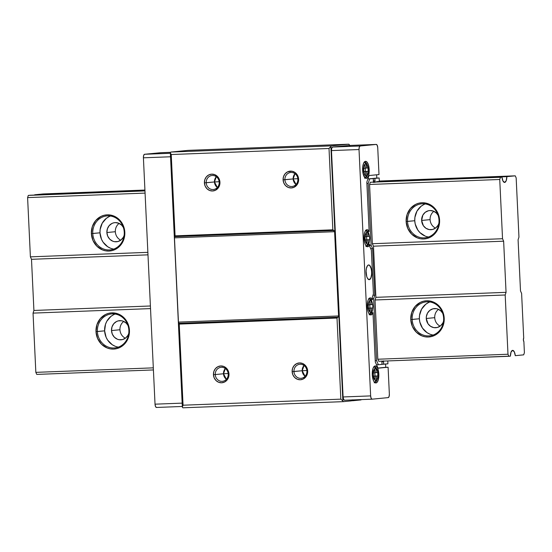<?xml version="1.0" encoding="UTF-8"?>
<svg xmlns="http://www.w3.org/2000/svg" width="552" height="552" viewBox="0 0 552 552"><rect width="100%" height="100%" fill="white"/><g stroke="black" fill="none" stroke-linecap="round" stroke-linejoin="round"><path stroke-width="0.83" d="M374.691 382.446A8.535 3.291 87.8 0 0 375.008 382.046L374.235 382.826M374.428 366.901A8.535 3.291 87.8 0 0 374.077 366.521L374.691 367.266M375.967 382.964L377.188 382.191L378.168 380.238L378.844 374.118L377.602 368.184L376.45 366.438L375.16 365.914A8.535 3.291 -92.2 0 1 375.236 365.907A8.535 3.291 -92.2 0 1 378.851 374.215A8.535 3.291 -92.2 0 1 375.967 382.964A8.535 3.291 -92.2 0 1 375.891 382.971A8.535 3.291 -92.2 0 1 372.276 374.663A8.535 3.291 -92.2 0 1 375.16 365.914L373.939 366.687L372.959 368.639L372.283 374.76L373.525 380.694L374.677 382.439L375.967 382.964M365.031 177.847L366.314 178.372A8.535 3.291 -92.2 0 1 366.245 178.379A8.535 3.291 -92.2 0 1 362.629 170.071A8.535 3.291 -92.2 0 1 365.514 161.322A8.535 3.291 -92.2 0 1 365.59 161.315A8.535 3.291 -92.2 0 1 369.205 169.623A8.535 3.291 -92.2 0 1 366.314 178.372L367.542 177.599L368.522 175.646L369.198 169.526L368.419 164.841L367.404 162.578L366.162 161.425L364.879 161.55L363.754 162.937L362.726 166.876L363.037 173.404L365.031 177.847A8.535 3.291 87.8 0 0 365.362 177.454L364.589 178.234M364.775 162.309A8.535 3.291 87.8 0 0 364.43 161.929L365.044 162.674M369.667 314.426A8.535 3.291 87.8 0 0 369.985 314.026M370.944 314.944L370.944 314.944A8.535 3.291 -92.2 0 1 370.868 314.95A8.535 3.291 -92.2 0 1 367.252 306.643A8.535 3.291 -92.2 0 1 370.137 297.894L368.384 299.508L367.591 301.944L367.259 306.739L367.66 309.976L368.501 312.673L370.295 314.84L371.517 314.75L372.979 312.687A8.535 3.291 -92.2 0 1 370.944 314.944M371.613 312.742L372.979 312.687L371.613 312.742M366.452 246.226A8.535 3.291 87.8 0 0 366.769 245.826M367.729 246.744L367.729 246.744A8.535 3.291 -92.2 0 1 367.653 246.751A8.535 3.291 -92.2 0 1 364.037 238.443A8.535 3.291 -92.2 0 1 366.921 229.694L365.169 231.309L364.375 233.751L364.023 236.87L364.444 241.776L365.286 244.474L367.08 246.64L368.301 246.558L369.764 244.488A8.535 3.291 -92.2 0 1 367.729 246.744M368.398 244.543L369.764 244.488L368.398 244.543M369.178 279.567A7.259 2.801 87.8 0 0 371.627 272.053A7.259 2.801 87.8 0 0 368.494 265.077L368.584 264.967A7.362 2.843 -92.2 0 1 371.765 272.039A7.362 2.843 -92.2 0 1 369.281 279.671L369.178 279.567A7.259 2.801 -92.2 0 1 369.115 279.574A7.259 2.801 -92.2 0 1 367.956 278.995A7.259 2.801 87.8 0 0 369.178 279.567L370.792 278.277L371.779 273.481L371.42 269.252L369.695 265.422L368.584 264.967L367.528 265.629L366.383 268.465L366.086 271.156L366.769 276.635L367.646 278.587L369.281 279.671A7.362 2.843 -92.2 0 1 368.005 279.05A7.362 2.843 -92.2 0 1 366.093 272.426A7.362 2.843 -92.2 0 1 367.487 265.685A7.362 2.843 -92.2 0 1 368.584 264.967L368.494 265.077A7.259 2.801 -92.2 0 1 368.557 265.07A7.259 2.801 -92.2 0 1 371.627 272.136A7.259 2.801 -92.2 0 1 369.178 279.567M381.922 361.008L381.894 361.836A2.132 0.821 -92.2 0 1 381.908 361.16M206.213 182.76A7.045 6.493 -95.6 0 0 213.037 189.543A7.045 6.493 -95.6 0 0 219.199 182.257L219.944 182.263A8.432 7.776 84.4 0 1 212.568 190.978A8.432 7.776 84.4 0 1 204.399 182.857L214.459 181.953A7.045 6.493 -95.6 0 0 217.357 187.501L214.459 181.953L219.151 181.718L214.459 181.953L216.301 176.709A7.045 6.493 -95.6 0 0 214.459 181.953L206.213 182.76A7.045 6.493 84.4 0 1 212.023 175.501A7.045 6.493 84.4 0 1 219.199 182.257A7.045 6.493 84.4 0 1 213.389 189.515A7.045 6.493 84.4 0 1 206.213 182.76L204.399 182.857L204.84 179.614L206.393 176.819L208.828 174.894L211.775 174.142L214.776 174.667L218.413 177.634L219.944 182.263L218.854 186.99L215.508 190.226L212.568 190.978L209.567 190.454L206.959 188.722L205.144 186.058L204.399 182.857A8.432 7.776 84.4 0 1 211.775 174.142A8.432 7.776 84.4 0 1 219.944 182.263L219.199 182.257A7.045 6.493 -95.6 0 0 212.375 175.474A7.045 6.493 -95.6 0 0 206.213 182.76M284.901 179.738A7.045 6.493 -95.6 0 0 291.725 186.521A7.045 6.493 -95.6 0 0 297.887 179.241L298.632 179.241A8.432 7.776 84.4 0 1 291.256 187.956A8.432 7.776 84.4 0 1 283.093 179.835L293.153 178.931A7.045 6.493 -95.6 0 0 296.044 184.485L293.153 178.931L297.838 178.696L293.153 178.931L294.996 173.687A7.045 6.493 -95.6 0 0 293.153 178.931L284.901 179.738A7.045 6.493 84.4 0 1 290.711 172.479A7.045 6.493 84.4 0 1 297.887 179.241A7.045 6.493 84.4 0 1 292.077 186.493A7.045 6.493 84.4 0 1 284.901 179.738L283.093 179.835L283.528 176.592L285.087 173.797L287.523 171.879L291.987 171.224L294.851 172.376L297.1 174.611L298.632 179.241L297.542 183.968L294.202 187.204L291.256 187.956L288.254 187.432L285.646 185.7L283.832 183.036L283.093 179.835A8.432 7.776 84.4 0 1 290.462 171.12A8.432 7.776 84.4 0 1 298.632 179.241L297.887 179.241A7.045 6.493 -95.6 0 0 291.063 172.452A7.045 6.493 -95.6 0 0 284.901 179.738M376.678 181.642A6.403 2.47 -92.2 0 1 376.671 181.932L506.839 176.647A6.403 2.47 -92.2 0 1 504.611 182.429A6.403 2.47 -92.2 0 1 501.961 177.123L370.295 182.263L369.571 184.478L370.295 182.263L500.464 177.268L499.739 179.483L502.534 238.726L372.365 243.722L369.571 184.478L372.365 243.722L373.476 246.185L372.365 243.722L502.534 238.726L503.638 241.189L506.053 292.339L505.19 294.989L507.985 354.239L377.816 359.235L375.022 299.984L375.884 297.335L373.476 246.185L375.884 297.335L375.022 299.984L377.816 359.235L378.734 361.284L377.816 359.235L507.985 354.239L508.903 356.288L378.734 361.284L510.407 356.143A6.403 2.47 -92.2 0 1 512.58 350.361A6.403 2.47 -92.2 0 1 512.642 350.361A6.403 2.47 -92.2 0 1 515.285 355.667L523.682 354.846L515.285 355.667L514.278 351.783L512.58 350.361L511.035 352.1L510.407 356.143L508.903 356.288L507.985 354.239L505.19 294.989L375.022 299.984L505.19 294.989L506.053 292.339L375.884 297.335L506.053 292.339L503.638 241.189L502.534 238.726L499.739 179.483L369.571 184.478L499.739 179.483L500.464 177.268L501.961 177.123L370.295 182.263L501.961 177.123L502.969 181.001L504.666 182.429L506.212 180.69L506.839 176.647L376.678 181.642M293.947 371.544A7.045 6.493 -95.6 0 0 300.771 378.327A7.045 6.493 -95.6 0 0 306.933 371.041L307.678 371.047A8.432 7.776 84.4 0 1 300.302 379.762A8.432 7.776 84.4 0 1 292.132 371.641L302.199 370.737A7.045 6.493 -95.6 0 0 305.09 376.291L302.199 370.737L306.884 370.502L302.199 370.737L304.042 365.493A7.045 6.493 -95.6 0 0 302.199 370.737L293.947 371.544A7.045 6.493 84.4 0 1 299.757 364.286A7.045 6.493 84.4 0 1 306.933 371.041A7.045 6.493 84.4 0 1 301.123 378.299A7.045 6.493 84.4 0 1 293.947 371.544L292.132 371.641L292.574 368.398L294.133 365.603L296.569 363.685L299.508 362.926L302.51 363.451L306.146 366.418L307.678 371.047L306.588 375.774L303.248 379.01L300.302 379.762L297.3 379.238L294.692 377.506L292.877 374.842L292.132 371.641A8.432 7.776 84.4 0 1 299.508 362.926A8.432 7.776 84.4 0 1 307.678 371.047L306.933 371.041A7.045 6.493 -95.6 0 0 300.109 364.258A7.045 6.493 -95.6 0 0 293.947 371.544M223.505 373.759A7.045 6.493 -95.6 0 0 226.403 379.307L223.505 373.759L228.197 373.525L223.505 373.759L225.347 368.515A7.045 6.493 -95.6 0 0 223.505 373.759L215.259 374.56L223.505 373.759M228.238 374.063A7.045 6.493 84.4 0 1 222.435 381.322A7.045 6.493 84.4 0 1 215.259 374.56A7.045 6.493 -95.6 0 0 222.083 381.349A7.045 6.493 -95.6 0 0 228.238 374.063L228.983 374.07A8.432 7.776 84.4 0 1 221.614 382.784A8.432 7.776 84.4 0 1 213.445 374.663L215.259 374.56L213.445 374.663A8.432 7.776 84.4 0 1 220.821 365.948A8.432 7.776 84.4 0 1 228.983 374.07L228.238 374.063A7.045 6.493 -95.6 0 0 221.421 367.28A7.045 6.493 -95.6 0 0 215.259 374.56A7.045 6.493 84.4 0 1 221.069 367.308A7.045 6.493 84.4 0 1 228.238 374.063M373.821 366.832A1.704 1.573 84.4 0 1 375.284 368.474L375.953 368.653A5.975 2.305 -92.2 0 1 377.685 372.517L377.844 375.933A5.975 2.305 -92.2 0 1 376.492 380.093L377.389 378.499L377.844 375.933L376.298 376.078L376.485 380.342L375.843 380.404A1.704 1.573 84.4 0 1 374.442 382.163A1.704 1.573 -95.6 0 0 375.843 380.404L375.174 380.224A5.975 2.305 -92.2 0 1 373.442 376.361L373.283 372.952A5.975 2.305 -92.2 0 1 374.635 368.784L375.284 368.474A1.704 1.573 -95.6 0 0 374.221 366.928M369.398 314.143A1.704 1.573 -95.6 0 0 370.82 312.384L370.157 312.197A5.975 2.305 -92.2 0 1 368.419 308.34L368.26 304.925A5.975 2.305 -92.2 0 1 369.612 300.764L370.261 300.447A1.704 1.573 -95.6 0 0 369.198 298.908M366.045 245.957L366.197 245.944A1.704 1.573 -95.6 0 0 367.604 244.184L366.935 244.005A5.975 2.305 -92.2 0 1 365.203 240.141L365.044 236.732A5.975 2.305 -92.2 0 1 366.397 232.564L367.046 232.254A1.704 1.573 -95.6 0 0 365.983 230.708M364.768 177.572A1.704 1.573 -95.6 0 0 366.197 175.812L365.527 175.626A5.975 2.305 -92.2 0 1 363.796 171.769L363.63 168.353A5.975 2.305 -92.2 0 1 364.989 164.192L365.631 163.882A1.704 1.573 -95.6 0 0 364.575 162.336M377.734 147.715L379.003 174.563L368.984 175.543L366.825 182.174L369.157 231.536L368.087 230.115L366.921 229.694A8.535 3.291 -92.2 0 1 366.997 229.687A8.535 3.291 -92.2 0 1 369.157 231.536L366.825 182.174L368.984 175.543L379.003 174.563L377.734 147.715L377.237 145.342L376.264 144.431A3.415 1.318 -92.2 0 1 376.291 144.431A3.415 1.318 -92.2 0 1 377.734 147.715M376.65 174.798L376.802 178.068L379.162 177.979L379.307 181.015A1.704 0.655 -92.2 0 1 378.913 181.429L379.307 181.015L379.162 177.979L374.891 178.393L379.162 177.979L376.802 178.068L376.65 174.798M383.481 361.105A2.132 0.821 -92.2 0 1 383.536 361.67L383.661 364.23L382.012 364.292L387.925 363.816L387.794 360.939L387.925 363.816L383.661 364.23L383.433 360.863M348.719 145.486L332.628 147.053L360.173 145.997A3.415 1.318 -92.2 0 0 359.021 149.537L331.476 150.593L331.752 148.143L332.628 147.053A3.415 1.318 87.8 0 0 331.476 150.593L343.096 396.957L370.64 395.901L343.096 396.957A3.415 1.318 87.8 0 0 344.538 400.241A3.415 1.318 87.8 0 0 344.572 400.241L343.592 399.331L343.096 396.957L331.476 150.593L359.021 149.537L370.64 395.901A3.415 1.318 -92.2 0 0 372.082 399.186A3.415 1.318 -92.2 0 0 372.11 399.179L388.201 397.612A3.415 1.318 -92.2 0 0 389.353 394.08L388.091 367.225L378.072 368.198L375.312 362.043L372.979 312.687L375.312 362.043L378.072 368.198L388.091 367.225L378.01 368.067L385.724 367.315L385.572 364.044L385.724 367.315L388.091 367.225L389.353 394.08L389.084 396.529L388.201 397.612L372.11 399.179L371.137 398.275L370.64 395.901L359.021 149.537L359.29 147.087L360.173 145.997L376.264 144.431L360.173 145.997L332.628 147.053L348.719 145.486L376.264 144.431L348.719 145.486A3.415 1.318 87.8 0 1 348.747 145.486A3.415 1.318 87.8 0 1 348.781 145.486M160.708 152.704A3.415 1.318 87.8 0 0 160.68 152.704L170.665 152.324L160.653 152.711L144.562 154.277L143.679 155.367L143.41 157.81L155.029 404.174L155.526 406.548L156.499 407.459L182.312 406.465L156.471 407.459A3.415 1.318 87.8 0 0 156.499 407.459M373.283 372.952L374.829 372.8L374.635 368.784L373.166 372.959L373.331 376.367L375.174 380.224L374.987 376.209L373.442 376.361L374.987 376.209L375.174 380.473L376.485 380.342L375.174 380.39L376.485 380.342L376.298 376.078L373.352 376.195L377.927 375.919L377.768 372.51L376.988 370.061L375.953 368.653L376.14 372.669L377.685 372.517L374.822 372.717L376.14 372.669L375.953 368.653L374.608 368.536L374.829 372.8L373.283 372.952M368.798 298.811A1.704 1.573 84.4 0 1 370.261 300.447L369.585 300.516L368.715 302.358L368.26 304.925L369.805 304.773L369.612 300.764L369.805 304.773L368.149 304.939L368.308 308.347L370.157 312.197L369.964 308.188L368.419 308.34L369.964 308.188L370.151 312.446L370.82 312.384A1.704 1.573 84.4 0 1 369.426 314.143L369.854 314.033M370.93 300.633L371.116 304.649L372.662 304.497L371.965 302.041L370.93 300.633A5.975 2.305 -92.2 0 1 372.662 304.497L372.904 307.899L371.275 308.057L371.468 312.073L372.365 310.479L372.828 307.906A5.975 2.305 -92.2 0 1 371.468 312.073L370.157 312.37L371.462 312.322L371.275 308.057L368.329 308.175L372.904 307.899L368.329 308.175L372.904 307.899L372.745 304.49L369.799 304.697L369.971 308.009L369.812 304.697L371.116 304.649L370.903 300.385L370.261 300.447L370.93 300.633M365.583 230.612A1.704 1.573 84.4 0 1 367.046 232.254L367.687 232.192L368.26 232.978L369.447 236.297L367.901 236.449L367.715 232.44A5.975 2.305 -92.2 0 1 369.447 236.297L369.688 239.699L369.15 242.28L368.253 243.874L368.06 239.858L369.605 239.713A5.975 2.305 -92.2 0 1 368.253 243.874L367.604 244.184A1.704 1.573 84.4 0 1 366.204 245.944L366.638 245.833M365.203 240.141L366.749 239.989L366.935 244.005L365.093 240.148L364.934 236.739L366.397 232.564L366.59 236.58L365.044 236.732L366.59 236.58L366.369 232.316L367.687 232.192L367.901 236.449L366.583 236.504L369.529 236.29L369.688 239.699L365.113 239.975L369.688 239.699L366.756 239.816L366.597 236.504L366.756 239.816L365.113 239.975L368.06 239.858L368.246 244.122L366.942 244.177L367.936 244.156L366.935 244.253L366.749 239.989L365.203 240.141M364.175 162.24A1.704 1.573 84.4 0 1 365.631 163.882L364.962 163.944L365.176 168.208L363.63 168.353L364.092 165.786L364.989 164.192L365.176 168.208L363.52 168.367L363.678 171.775L365.341 171.617L363.678 171.679L365.341 171.617L365.527 175.626L364.486 174.225L363.796 171.769L365.341 171.617L365.527 175.881L366.838 175.75L365.527 175.798L366.838 175.75L366.652 171.486L363.699 171.603L365.341 171.437L365.189 168.125L365.341 171.437L368.281 171.327L366.652 171.486L368.198 171.334L367.742 173.908L366.838 175.501L366.652 171.486L363.699 171.603L368.281 171.327L368.115 167.918L366.493 168.077L366.3 164.061L366.852 164.606L368.039 167.925L365.176 168.125L366.493 168.077L366.3 164.061A5.975 2.305 -92.2 0 1 368.039 167.925L368.198 171.334A5.975 2.305 -92.2 0 1 366.838 175.501L366.197 175.812A1.704 1.573 84.4 0 1 364.796 177.572L365.231 177.461M365.631 163.882L366.3 164.061L365.631 163.882M374.284 382.177L374.877 382.053M369.874 246.806L369.764 244.488L369.874 246.806L371.351 250.084L373.414 293.878L372.262 297.418L372.372 299.729L371.303 298.308L370.137 297.894A8.535 3.291 -92.2 0 1 370.213 297.887A8.535 3.291 -92.2 0 1 372.372 299.729L372.262 297.418L373.414 293.878L371.351 250.084L369.874 246.806M352.7 399.807L352.873 400.29A2.132 0.821 87.8 0 0 353.018 400.704L361.208 399.6A5.975 2.305 -92.2 0 1 361.015 399.924L353.018 400.704A2.132 0.821 -92.2 0 1 352.873 400.29L351.465 400.338L352.873 400.29A2.132 0.821 -92.2 0 0 352.749 399.924M340.832 399.151L337.003 318.042L179.234 324.093L183.057 405.209L340.832 399.151L337.003 318.042L337.99 317.207L178.779 323.313L178.448 322.106L338.583 315.965L334.609 231.702L174.473 237.85L174.687 236.642L333.898 230.529L334.609 231.702L174.473 237.85L178.448 322.106L338.583 315.965L337.99 317.207L338.583 315.965L334.609 231.702L332.842 229.811L329.013 148.481L330.883 146.694L342.875 400.931L340.832 399.151L183.057 405.209L182.346 407.093L170.354 152.856L171.237 154.532L175.074 235.863L174.473 237.85L178.448 322.106L179.234 324.093L183.057 405.209L182.346 407.093A5.975 2.305 87.8 0 0 182.822 407.804L343.351 401.642A5.975 2.305 -92.2 0 1 342.875 400.931L340.832 399.151M228.983 374.07L228.549 377.313L226.989 380.107L224.554 382.025L221.614 382.784L218.606 382.26L216.004 380.528L214.19 377.865L213.445 374.663L213.886 371.42L215.439 368.626L217.874 366.7L220.821 365.948L223.822 366.473L226.43 368.205L228.245 370.868L228.983 374.07M351.583 399.917L351.452 400.428A2.132 0.821 -92.2 0 1 351.348 400.862A2.132 0.821 87.8 0 0 351.452 400.428A2.132 0.821 -92.2 0 1 351.562 399.972M329.82 147.508L330.883 146.694A5.12 1.973 -92.2 0 1 331.435 145.887L170.906 152.048A5.12 1.973 87.8 0 0 170.354 152.856L171.237 154.532L329.013 148.481L329.82 147.508M351.376 400.766L353.018 400.704L351.376 400.766M349.83 145.714L348.809 144.196L188.28 150.358L348.809 144.196A5.12 1.973 -92.2 0 1 349.726 145.452M188.28 150.358L170.906 152.048A5.12 1.973 87.8 0 0 170.354 152.856L182.346 407.093A5.975 2.305 87.8 0 0 182.822 407.804L343.351 401.642L351.348 400.862L343.351 401.642A5.975 2.305 87.8 0 1 342.875 400.931L330.883 146.694A5.12 1.973 87.8 0 1 331.435 145.887L348.809 144.196L331.435 145.887L170.906 152.048L188.28 150.358M178.779 323.313L179.234 324.093L337.003 318.042L337.99 317.207L178.779 323.313M332.842 229.811L333.898 230.529L174.687 236.642L175.074 235.863L332.842 229.811L329.013 148.481L171.237 154.532L175.074 235.863L332.842 229.811M344.572 400.241L372.048 399.186M373.504 182.056A2.132 0.821 -92.2 0 1 373.373 181.111L373.255 178.551L369.64 178.903L368.198 183.326L371.123 245.26L372.593 248.545L374.794 295.161L373.642 298.701L376.561 360.642L378.403 364.741L382.018 364.389L381.894 361.836L382.018 364.389L378.403 364.741L376.561 360.642L373.642 298.701L374.794 295.161L372.593 248.545L371.123 245.26L368.198 183.326L369.64 178.903L373.255 178.551L373.683 182.595M374.842 182.477L374.891 178.393L372.531 178.482L376.802 178.068L372.531 178.482L374.891 178.393L375.015 180.952L373.366 181.015L375.015 180.952A2.132 0.821 -92.2 0 1 374.96 182.001M370.909 299.784L372.372 299.729L370.909 299.784M367.694 231.592L369.157 231.536L367.694 231.592M373.255 178.551L370.889 178.641L373.255 178.551M369.64 178.903L367.867 178.972L369.64 178.903M367.88 178.938L370.889 178.641L367.88 178.938M368.198 183.326L366.88 183.374L368.198 183.326M371.123 245.26L369.805 245.316L371.123 245.26M368.722 244.529L368.702 244.053L368.722 244.529M368.136 232.13L368.108 231.571L368.136 232.13M372.593 248.545L370.689 248.621L372.593 248.545M374.794 295.161L372.973 295.237L374.794 295.161M373.642 298.701L372.324 298.749L373.642 298.701M376.561 360.642L375.243 360.691L376.561 360.642M371.938 312.729L371.917 312.253L371.938 312.729M371.351 300.329L371.323 299.77L371.351 300.329M378.403 364.741L376.554 364.81L378.403 364.741M383.536 361.67L381.894 361.739L383.536 361.67M369.495 298.991L368.943 298.397M369.157 314.84L370.192 313.702M366.28 230.798L365.728 230.205M365.941 246.647L366.976 245.502M367.453 265.733A7.259 2.801 -92.2 0 1 368.494 265.077A7.259 2.801 87.8 0 0 367.453 265.733M366.19 230.681A8.535 3.291 87.8 0 0 365.838 230.301M369.405 298.873A8.535 3.291 87.8 0 0 369.053 298.501M373.331 376.271L374.987 376.209L373.331 376.271M374.836 372.717L374.994 376.036L373.352 376.195L377.927 375.919L374.994 376.036L374.836 372.717M170.665 152.324L160.68 152.704A3.415 1.318 87.8 0 0 160.653 152.711L144.562 154.277L170.375 153.284L144.562 154.277A3.415 1.318 87.8 0 0 143.41 157.81L170.54 156.775L143.41 157.81L155.029 404.174A3.415 1.318 87.8 0 0 156.471 407.459M182.16 403.132L155.029 404.174L182.16 403.132M429.836 334.132L427.041 332.663L422.48 328.13L419.837 322.071L419.382 318.759L412.158 319.463A17.071 15.746 84.4 0 1 426.241 301.861A17.071 15.746 84.4 0 1 443.635 318.249A17.071 15.746 84.4 0 1 429.553 335.851A17.071 15.746 84.4 0 1 412.158 319.463A17.071 15.746 -95.6 0 0 428.697 335.906A17.071 15.746 -95.6 0 0 443.635 318.249L444.208 318.256A18.14 16.732 84.4 0 1 428.338 337.01A18.14 16.732 84.4 0 1 410.764 319.539L419.382 318.759A17.071 15.746 -95.6 0 0 433.113 335.036M434.721 317.669A9.605 8.86 -95.6 0 0 440.165 326.128A9.605 8.86 84.4 0 1 434.721 317.669A9.605 8.86 84.4 0 1 438.529 309.355A9.605 8.86 -95.6 0 0 434.721 317.669L426.268 318.49L434.721 317.669M443.518 321.367A9.605 8.86 84.4 0 1 436.046 327.709A9.605 8.86 84.4 0 1 426.268 318.49A9.605 8.86 84.4 0 1 434.189 308.596A9.605 8.86 84.4 0 1 442.738 313.377L441.055 311.128L438.088 309.161L436.404 308.678L432.947 308.809L429.822 310.369L427.503 313.108L426.344 316.613L426.268 318.49L428.007 323.762L430.574 326.315L433.831 327.626L437.287 327.495L440.413 325.935L442.732 323.196L443.518 321.367M425.212 236.104L419.934 232.599L417.857 230.094L415.214 224.036L414.759 220.724L407.535 221.428A17.071 15.746 84.4 0 1 421.618 203.833A17.071 15.746 84.4 0 1 439.006 220.22A17.071 15.746 84.4 0 1 424.923 237.815A17.071 15.746 84.4 0 1 407.535 221.428A17.071 15.746 -95.6 0 0 424.074 237.871A17.071 15.746 -95.6 0 0 439.006 220.22L439.585 220.22A18.14 16.732 84.4 0 1 423.715 238.975A18.14 16.732 84.4 0 1 406.141 221.504L414.759 220.724A17.071 15.746 -95.6 0 0 428.49 237.001M430.098 219.634A9.605 8.86 -95.6 0 0 435.542 228.093A9.605 8.86 84.4 0 1 430.098 219.634A9.605 8.86 84.4 0 1 433.906 211.319A9.605 8.86 -95.6 0 0 430.098 219.634L421.638 220.455L430.098 219.634M438.895 223.332A9.605 8.86 84.4 0 1 431.422 229.673A9.605 8.86 84.4 0 1 421.638 220.455A9.605 8.86 84.4 0 1 429.566 210.56A9.605 8.86 84.4 0 1 438.115 215.342L436.432 213.1L433.465 211.126L430.042 210.526L428.324 210.781L425.199 212.334L422.88 215.073L421.638 220.455L423.384 225.727L425.951 228.28L429.208 229.591L432.664 229.459L435.79 227.9L438.109 225.161L438.895 223.332M110.455 248.186L107.661 246.709L103.093 242.176L101.499 239.285L99.995 232.806L92.77 233.51A17.071 15.746 84.4 0 1 106.853 215.915A17.071 15.746 84.4 0 1 124.248 232.302A17.071 15.746 84.4 0 1 110.165 249.897A17.071 15.746 84.4 0 1 92.77 233.51A17.071 15.746 -95.6 0 0 109.317 249.952A17.071 15.746 -95.6 0 0 124.248 232.302L124.821 232.302A18.14 16.732 84.4 0 1 108.951 251.056A18.14 16.732 84.4 0 1 91.377 233.586L99.995 232.806A17.071 15.746 -95.6 0 0 113.733 249.083M115.334 231.716A9.605 8.86 -95.6 0 0 120.778 240.175A9.605 8.86 84.4 0 1 115.334 231.716A9.605 8.86 84.4 0 1 119.142 223.401A9.605 8.86 -95.6 0 0 115.334 231.716L106.881 232.537L115.334 231.716M124.131 235.414A9.605 8.86 84.4 0 1 116.665 241.755A9.605 8.86 84.4 0 1 106.881 232.537A9.605 8.86 84.4 0 1 114.802 222.642A9.605 8.86 84.4 0 1 123.351 227.424L121.675 225.181L118.701 223.208L115.278 222.608L113.56 222.863L111.925 223.47L109.151 225.658L107.385 228.845L106.881 232.537L107.73 236.187L109.793 239.223L112.767 241.189L114.45 241.672L117.907 241.541L121.026 239.989L123.344 237.243L124.131 235.414M115.078 346.214L112.284 344.745L107.716 340.211L106.122 337.32L104.618 330.841L97.394 331.545A17.071 15.746 84.4 0 1 111.476 313.943A17.071 15.746 84.4 0 1 128.871 330.331A17.071 15.746 84.4 0 1 114.788 347.932A17.071 15.746 84.4 0 1 97.394 331.545A17.071 15.746 -95.6 0 0 113.94 347.988A17.071 15.746 -95.6 0 0 128.871 330.331L129.444 330.337A18.14 16.732 84.4 0 1 113.574 349.092A18.14 16.732 84.4 0 1 96 331.621L104.618 330.841A17.071 15.746 -95.6 0 0 118.356 347.118M119.956 329.751A9.605 8.86 -95.6 0 0 125.401 338.21A9.605 8.86 84.4 0 1 119.956 329.751A9.605 8.86 84.4 0 1 123.765 321.436A9.605 8.86 -95.6 0 0 119.956 329.751L111.504 330.572L119.956 329.751M128.754 333.449A9.605 8.86 84.4 0 1 121.288 339.79A9.605 8.86 84.4 0 1 111.504 330.572A9.605 8.86 84.4 0 1 119.425 320.677A9.605 8.86 84.4 0 1 127.974 325.459L126.298 323.21L123.324 321.243L121.64 320.76L118.183 320.891L116.548 321.505L113.774 323.693L112.008 326.881L111.504 330.572L112.353 334.215L114.416 337.258L117.39 339.225L119.073 339.708L122.53 339.577L125.649 338.017L127.967 335.278L128.754 333.449M153.415 369.937L36.763 374.408L153.415 369.937M33.044 313.115L150.517 308.602L33.044 313.115L33.913 310.459L150.399 305.987L33.913 310.459L31.498 259.309L147.984 254.838L31.498 259.309L33.913 310.459L33.044 313.115L35.839 372.358L33.044 313.115M153.311 367.853L35.839 372.358L36.763 374.408L35.839 372.358L153.311 367.853M410.764 319.539L412.365 326.418L416.263 332.159L421.873 335.878L425.061 336.789L428.338 337.01L431.581 336.541L434.672 335.388L439.909 331.248L443.256 325.238L444.208 318.256L442.607 311.369L438.702 305.635L433.092 301.916L429.911 301.006L426.627 300.778L423.384 301.254L420.293 302.406L415.056 306.539L411.709 312.556L410.764 319.539A18.14 16.732 84.4 0 1 426.627 300.778A18.14 16.732 84.4 0 1 444.208 318.256L443.635 318.249A17.071 15.746 -95.6 0 0 427.089 301.806A17.071 15.746 -95.6 0 0 412.158 319.463L410.764 319.539M96 331.621L97.6 338.5L101.506 344.241L107.116 347.96L110.296 348.871L113.574 349.092L116.824 348.622L119.908 347.47L125.152 343.33L128.499 337.32L129.444 330.337L127.843 323.451L123.945 317.717L118.335 313.998L111.87 312.86L108.62 313.336L105.535 314.488L100.291 318.621L96.945 324.638L96 331.621A18.14 16.732 84.4 0 1 111.87 312.86A18.14 16.732 84.4 0 1 129.444 330.337L128.871 330.331A17.071 15.746 -95.6 0 0 112.332 313.888A17.071 15.746 -95.6 0 0 97.394 331.545L96 331.621M373.476 246.185L503.638 241.189L373.476 246.185M147.867 252.34L30.394 256.852L31.498 259.309L30.394 256.852L27.6 197.602L145.072 193.096L27.6 197.602L30.394 256.852L147.867 252.34M406.141 221.504L407.742 228.39L411.64 234.124L417.25 237.843L420.438 238.754L423.715 238.975L426.958 238.505L430.049 237.353L435.286 233.22L438.633 227.203L439.585 220.22L437.984 213.334L434.079 207.6L428.469 203.881L425.281 202.97L422.004 202.75L418.761 203.219L415.67 204.371L410.433 208.504L407.086 214.521L406.141 221.504A18.14 16.732 84.4 0 1 422.004 202.75A18.14 16.732 84.4 0 1 439.585 220.22L439.006 220.22A17.071 15.746 -95.6 0 0 422.466 203.771A17.071 15.746 -95.6 0 0 407.535 221.428L406.141 221.504M91.377 233.586L92.977 240.472L96.876 246.206L102.493 249.925L105.673 250.836L108.951 251.056L112.201 250.587L115.285 249.435L120.529 245.302L123.876 239.285L124.821 232.302L123.22 225.416L119.322 219.682L113.712 215.963L110.524 215.052L107.247 214.832L103.997 215.301L100.912 216.453L95.668 220.586L92.322 226.603L91.377 233.586A18.14 16.732 84.4 0 1 107.247 214.832A18.14 16.732 84.4 0 1 124.821 232.302L124.248 232.302A17.071 15.746 -95.6 0 0 107.709 215.853A17.071 15.746 -95.6 0 0 92.77 233.51L91.377 233.586M29.822 195.249L144.962 190.826L29.822 195.249M144.969 190.916L28.318 195.394L27.6 197.602L28.318 195.394L144.969 190.916M34.7 194.773L144.955 190.537L34.7 194.773L43.097 193.952L144.928 190.047L43.097 193.952L34.7 195.056A6.403 2.47 87.8 0 0 34.7 194.773M379.293 181.049L515.237 175.833L506.839 176.647L515.237 175.833L516.161 177.882L518.956 237.125L516.161 177.882L515.237 175.833L379.293 181.049M518.087 239.782L518.956 237.125L518.087 239.782L520.501 290.932L521.606 293.388L523.71 338.003L521.606 293.388L520.501 290.932L518.087 239.782M523.882 341.695A2.132 0.821 -92.2 0 1 523.71 338.003L523.386 339.887L523.882 341.695L524.4 352.638L523.882 341.695M523.682 354.846L524.4 352.638L523.682 354.846M115.133 314.053A17.071 15.746 -95.6 0 0 104.618 330.841L105.508 324.265L106.826 321.264L110.945 316.393L113.588 314.716M110.51 216.018A17.071 15.746 -95.6 0 0 99.995 232.806L100.14 229.466L102.203 223.229L106.322 218.357L108.965 216.681M425.275 203.936A17.071 15.746 -95.6 0 0 414.759 220.724L414.904 217.385L416.96 211.147L421.079 206.275L423.729 204.599M429.898 301.972A17.071 15.746 -95.6 0 0 419.382 318.759L419.527 315.42L421.583 309.182L425.702 304.311L428.352 302.634M369.26 314.157L369.412 314.143C371.399 314.502 372.586 311.88 372.973 306.277C372.207 300.785 370.772 298.294 368.674 298.798M364.637 177.585L364.789 177.572C366.769 177.93 367.963 175.308 368.35 169.705C367.577 164.213 366.148 161.722 364.044 162.233M366.197 245.944C368.184 246.302 369.371 243.68 369.757 238.078C368.991 232.585 367.556 230.094 365.458 230.605M374.435 382.163C376.423 382.522 377.609 379.9 377.996 374.297C377.23 368.805 375.795 366.314 373.697 366.825M372.082 399.186L344.538 400.241M376.291 144.431L348.747 145.486"/></g></svg>
